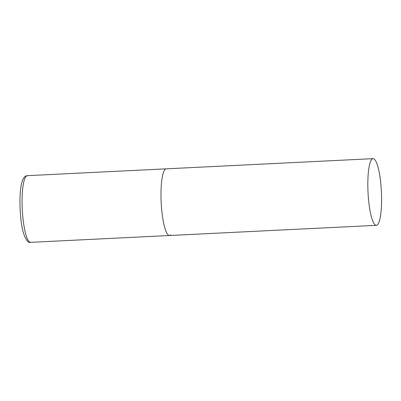 <?xml version="1.0" encoding="UTF-8"?>
<svg xmlns="http://www.w3.org/2000/svg" width="401" height="401" viewBox="0 0 401 401"><rect width="100%" height="100%" fill="white"/><g stroke="black" fill="none" stroke-linecap="round" stroke-linejoin="round"><path stroke-width="0.6" d="M170.786 234.806A33.378 6.702 -92.8 0 1 169.513 235.507A33.378 6.702 -92.8 0 1 161.372 205.763A33.378 6.702 -92.8 0 1 164.961 169.538A33.378 6.702 -92.8 0 1 166.235 168.836A33.378 6.702 87.2 0 0 161.628 208.986A33.378 6.702 87.2 0 0 169.513 235.507L30.606 242.344A33.378 6.702 -92.8 0 1 22.471 212.595A33.378 6.702 -92.8 0 1 26.055 176.375A33.378 6.702 -92.8 0 1 27.328 175.668C26.451 175.618 25.448 176.119 24.321 177.182C19.89 181.838 19.053 201.152 20.867 218.545C22.271 235.522 27.659 243.938 30.606 242.344M380.95 185.177A33.378 6.702 87.2 0 0 373.065 158.656A33.378 6.702 87.2 0 0 368.464 198.811A33.378 6.702 87.2 0 0 376.349 225.332A33.378 6.702 87.2 0 0 380.95 185.177M373.065 158.656L27.328 175.668M169.513 235.507L376.349 225.332"/></g></svg>
